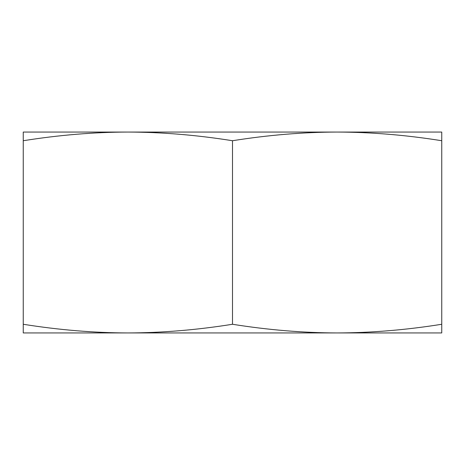 <?xml version="1.0" encoding="UTF-8"?>
<svg xmlns="http://www.w3.org/2000/svg" width="465" height="465" viewBox="0 0 465 465"><rect width="100%" height="100%" fill="white"/><g stroke="black" fill="none" stroke-linecap="round" stroke-linejoin="round"><path stroke-width="0.7" d="M380.649 332.94L84.351 332.94M441.75 332.94L337.125 332.94C371.227 332.853 406.102 329.964 441.75 324.268L441.75 332.94M127.875 332.94L23.25 332.94L23.25 324.268C58.898 329.964 93.773 332.853 127.875 332.94C161.977 332.853 196.852 329.964 232.5 324.268C268.148 329.964 303.023 332.853 337.125 332.94M441.75 140.732C406.102 135.036 371.227 132.147 337.125 132.06L441.75 132.06L441.75 324.268M232.5 140.732C196.852 135.036 161.977 132.147 127.875 132.06L337.125 132.06C303.023 132.147 268.148 135.036 232.5 140.732L232.5 324.268M23.25 140.732L23.25 132.06L127.875 132.06C93.773 132.147 58.898 135.036 23.25 140.732L23.25 324.268"/></g></svg>
